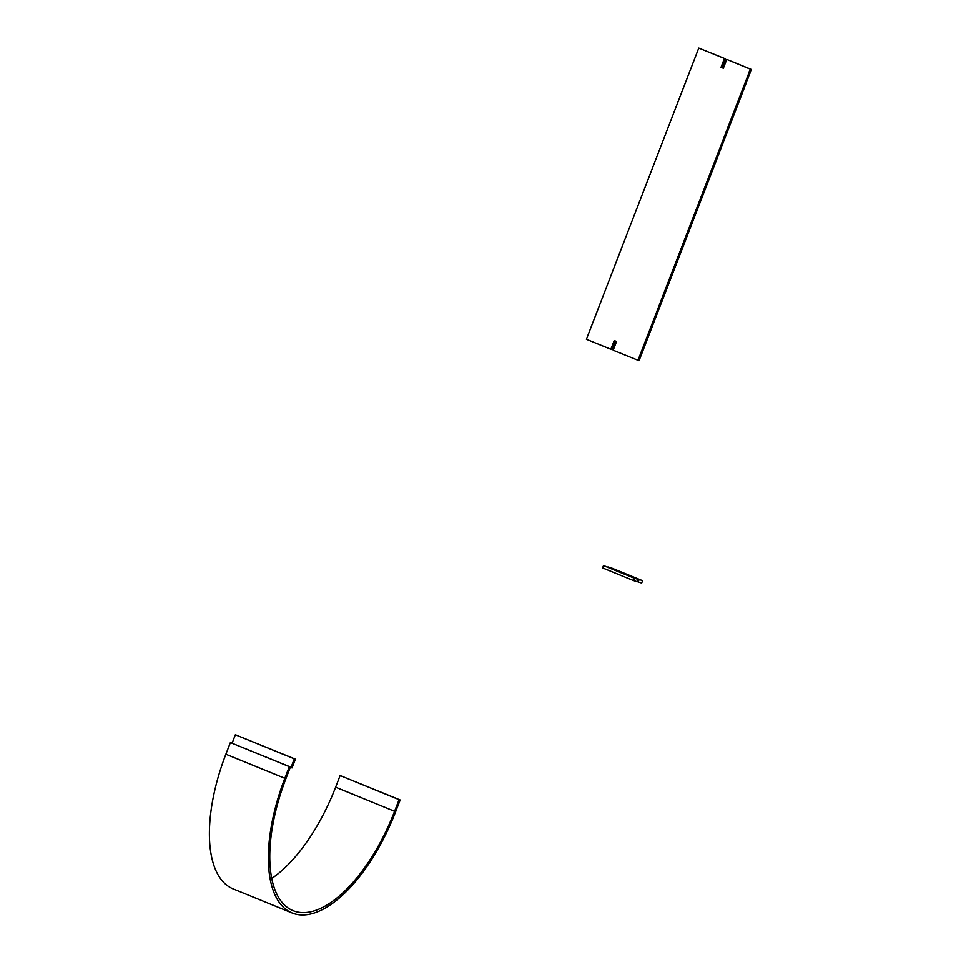<?xml version="1.0" encoding="UTF-8"?>
<svg xmlns="http://www.w3.org/2000/svg" width="961" height="961" viewBox="0 0 961 961"><rect width="100%" height="100%" fill="white"/><g stroke="black" fill="none" stroke-linecap="round" stroke-linejoin="round"><path stroke-width="1.44" d="M637.972 360.363L750.349 69.132L751.43 69.456L639.053 360.687L613.166 350.224L616.542 341.491L614.223 340.542L610.848 349.275L611.929 349.6L615.268 340.963M751.43 69.456L727.813 59.798L750.349 69.132M723.393 68.123L721.026 67.27L723.345 68.219L726.72 59.474M722.119 67.594L725.495 58.849L698.767 48.05L725.495 58.849M721.026 67.27L724.402 58.525M610.848 349.275L586.39 339.281L698.767 48.05M289.345 766.65L290.426 766.986L285.934 778.626A124.954 56.519 -67.8 0 0 292.985 910.632A124.954 56.519 -67.8 0 0 394.587 811.3L399.079 799.648L400.172 799.972L395.68 811.625A127.453 57.648 -67.8 0 1 292.048 912.95A127.453 57.648 -67.8 0 1 284.84 778.302L225.883 754.217L230.388 742.565L289.345 766.65L284.84 778.302M290.426 766.986L230.388 742.565M394.587 811.3L335.629 787.203A124.954 56.519 -67.8 0 1 271.723 878.486M292.048 912.95L233.091 888.853A127.453 57.648 -67.8 0 1 225.883 754.217M335.629 787.203L340.122 775.551L400.172 799.972M399.079 799.648L340.122 775.551M290.967 767.587L294.33 758.842L295.423 759.178L292.048 767.911L290.294 767.31M294.33 758.842L235.373 734.757L232.13 743.165M235.373 734.757L295.423 759.178M634.428 578.222L637.888 579.267L630.152 576.095L642.573 580.672L611.628 568.023L608.169 566.978L615.881 570.137L603.484 565.573L634.428 578.222L633.527 580.552L636.987 581.597L637.888 579.267M633.527 580.552L602.583 567.903L603.484 565.573M639.113 579.627L638.212 581.958L641.684 583.003L642.573 580.672M638.212 581.958L637.035 581.477"/></g></svg>
